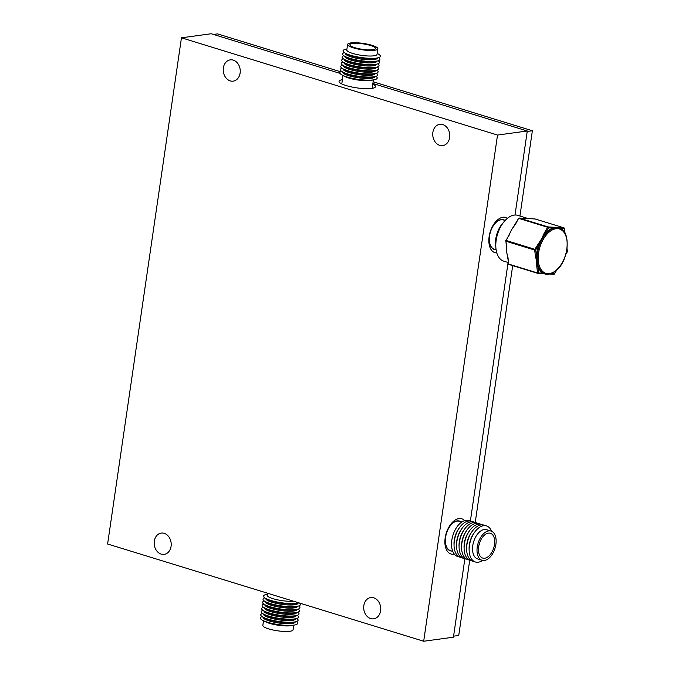 <?xml version="1.0" encoding="UTF-8"?>
<svg xmlns="http://www.w3.org/2000/svg" width="675" height="675" viewBox="0 0 675 675"><rect width="100%" height="100%" fill="white"/><g stroke="black" fill="none" stroke-linecap="round" stroke-linejoin="round"><path stroke-width="1.01" d="M507.473 218.27A18.419 10.64 107.1 0 0 502.959 217.24A18.419 10.64 107.1 0 0 496.977 220.404A18.419 10.64 107.1 0 0 489.333 245.27A18.419 10.64 107.1 0 0 496.808 252.931M464.653 520.577A18.419 10.64 107.1 0 0 459 518.586A18.419 10.64 107.1 0 0 453.018 521.75A18.419 10.64 107.1 0 0 445.373 546.615A18.419 10.64 107.1 0 0 453.803 554.209A18.419 10.64 107.1 0 0 454.334 554.116M342.394 79.667A18.419 3.89 8.3 0 0 339.356 82.24A18.419 3.89 8.3 0 0 352.966 87.227A18.419 3.89 8.3 0 0 371.638 88.425A18.419 3.89 8.3 0 0 374.946 87.438A18.419 3.89 8.3 0 0 372.769 84.097M171.079 546.311A10.741 8.471 82.2 0 1 164.152 554.377A10.741 8.471 82.2 0 1 154.313 541.156A10.741 8.471 82.2 0 1 161.241 533.09A10.741 8.471 82.2 0 1 171.079 546.311M240.114 73.077A10.741 8.471 82.2 0 1 233.187 81.143A10.741 8.471 82.2 0 1 223.358 67.922A10.741 8.471 82.2 0 1 230.285 59.856A10.741 8.471 82.2 0 1 240.114 73.077M449.626 137.54A10.741 8.471 82.2 0 1 442.699 145.606A10.741 8.471 82.2 0 1 432.869 132.376A10.741 8.471 82.2 0 1 439.796 124.31A10.741 8.471 82.2 0 1 449.626 137.54M380.59 610.774A10.741 8.471 82.2 0 1 373.663 618.84A10.741 8.471 82.2 0 1 363.825 605.618A10.741 8.471 82.2 0 1 370.752 597.552A10.741 8.471 82.2 0 1 380.59 610.774M181.457 37.808L497.526 135.059L423.681 641.25L107.612 544.008L181.457 37.808L211.216 33.75L340.014 73.381M372.853 83.481L527.276 130.992L515.017 215.021M508.098 262.482L470.374 521.041M464.873 558.74L453.431 637.192L423.681 641.25M527.276 130.992L497.526 135.059M296.376 621.574A18.875 3.991 -171.7 0 1 294.578 625.025L291.406 625.615A15.289 3.232 -171.7 0 1 268.836 623.135A15.289 3.232 -171.7 0 1 265.655 621.861L262.777 620.384A18.875 3.991 -171.7 0 1 262.052 616.57M293.768 625.177L293.093 629.817A15.289 3.232 -171.7 0 1 284.023 631.437A15.289 3.232 -171.7 0 1 268.026 628.687A15.289 3.232 -171.7 0 1 262.845 625.404L263.52 620.764M294.578 625.025A18.875 3.991 -171.7 0 1 266.701 621.962A18.875 3.991 -171.7 0 1 262.777 620.384M295.245 621.861L295.237 621.945A16.268 3.434 -171.7 0 1 285.576 623.675A16.268 3.434 -171.7 0 1 268.557 620.738A16.268 3.434 -171.7 0 1 263.039 617.245L263.048 617.169M296.831 618.46A18.875 3.991 -171.7 0 1 295.034 621.903L292.731 622.342A16.268 3.434 -171.7 0 1 268.709 619.701A16.268 3.434 -171.7 0 1 265.326 618.342L263.233 617.262A18.875 3.991 -171.7 0 1 262.507 613.448M295.034 621.903A18.875 3.991 -171.7 0 1 267.157 618.84A18.875 3.991 -171.7 0 1 263.233 617.262M295.701 618.747L295.692 618.823A16.268 3.434 -171.7 0 1 286.031 620.553A16.268 3.434 -171.7 0 1 269.004 617.617A16.268 3.434 -171.7 0 1 263.495 614.123L263.503 614.048M297.278 615.338A18.875 3.991 -171.7 0 1 295.49 618.789L293.186 619.22A16.268 3.434 -171.7 0 1 269.156 616.579A16.268 3.434 -171.7 0 1 265.781 615.22L263.689 614.149A18.875 3.991 -171.7 0 1 262.963 610.335M295.49 618.789A18.875 3.991 -171.7 0 1 267.612 615.727A18.875 3.991 -171.7 0 1 263.689 614.149M296.156 615.634L296.139 615.71A16.268 3.434 -171.7 0 1 286.487 617.439A16.268 3.434 -171.7 0 1 269.46 614.503A16.268 3.434 -171.7 0 1 263.95 611.01L263.959 610.934M297.734 612.225A18.875 3.991 -171.7 0 1 295.945 615.667L293.642 616.106A16.268 3.434 -171.7 0 1 269.612 613.465A16.268 3.434 -171.7 0 1 266.237 612.107L264.144 611.035A18.875 3.991 -171.7 0 1 263.419 607.222M295.945 615.667A18.875 3.991 -171.7 0 1 268.068 612.605A18.875 3.991 -171.7 0 1 264.144 611.035M296.612 612.512L296.595 612.588A16.268 3.434 -171.7 0 1 286.942 614.317A16.268 3.434 -171.7 0 1 269.916 611.381A16.268 3.434 -171.7 0 1 264.398 607.897L264.414 607.812M298.19 609.112A18.875 3.991 -171.7 0 1 296.401 612.554L294.098 612.984A16.268 3.434 -171.7 0 1 270.067 610.343A16.268 3.434 -171.7 0 1 266.684 608.985L264.6 607.913A18.875 3.991 -171.7 0 1 263.866 604.1M296.401 612.554A18.875 3.991 -171.7 0 1 268.523 609.491A18.875 3.991 -171.7 0 1 264.6 607.913M297.067 609.398L297.051 609.474A16.268 3.434 -171.7 0 1 287.398 611.204A16.268 3.434 -171.7 0 1 270.371 608.268A16.268 3.434 -171.7 0 1 264.853 604.775L264.87 604.699M298.645 605.99A18.875 3.991 -171.7 0 1 296.857 609.432L294.553 609.871A16.268 3.434 -171.7 0 1 270.523 607.23A16.268 3.434 -171.7 0 1 267.14 605.872L265.056 604.8A18.875 3.991 -171.7 0 1 264.322 600.986M296.857 609.432A18.875 3.991 -171.7 0 1 268.979 606.369A18.875 3.991 -171.7 0 1 265.056 604.8M297.523 606.277L297.506 606.352A16.268 3.434 -171.7 0 1 287.854 608.082A16.268 3.434 -171.7 0 1 270.827 605.146A16.268 3.434 -171.7 0 1 265.309 601.661L265.326 601.585M299.227 602.961A18.875 3.991 -171.7 0 1 297.312 606.319L295 606.749A16.268 3.434 -171.7 0 1 270.979 604.108A16.268 3.434 -171.7 0 1 267.595 602.75L265.511 601.678A18.875 3.991 -171.7 0 1 264.777 597.864M297.312 606.319A18.875 3.991 -171.7 0 1 269.435 603.256A18.875 3.991 -171.7 0 1 265.511 601.678M297.97 603.163L297.962 603.239A16.268 3.434 -171.7 0 1 288.309 604.969A16.268 3.434 -171.7 0 1 271.282 602.033A16.268 3.434 -171.7 0 1 265.764 598.539L265.781 598.463M299.025 602.893A18.875 3.991 -171.7 0 1 297.768 603.205L295.456 603.636A16.268 3.434 -171.7 0 1 271.434 600.995A16.268 3.434 -171.7 0 1 268.051 599.636L265.967 598.565A18.875 3.991 -171.7 0 1 266.566 594.422L267.317 594.278M297.768 603.205A18.875 3.991 -171.7 0 1 269.89 600.134A18.875 3.991 -171.7 0 1 265.967 598.565M293.465 601.189A15.348 3.24 -171.7 0 1 272.388 598.48A15.348 3.24 -171.7 0 1 267.182 595.19L267.477 593.19M491.062 531.073L486.591 529.698A15.289 8.834 107.1 0 0 484.532 529.487A15.289 8.834 107.1 0 0 473.192 543.409A15.289 8.834 107.1 0 0 477.596 558.908L482.077 560.284A15.289 8.834 107.1 0 0 484.135 560.495A15.289 8.834 107.1 0 0 495.475 546.573A15.289 8.834 107.1 0 0 491.062 531.073A15.289 8.834 107.1 0 0 489.004 530.862A15.289 8.834 107.1 0 0 477.664 544.784A15.289 8.834 107.1 0 0 482.077 560.284M491.569 531.259A18.875 10.91 107.1 0 0 483.95 525.648A18.875 10.91 107.1 0 0 469.522 544.97A18.875 10.91 107.1 0 0 477.934 562.241A18.875 10.91 107.1 0 0 482.591 560.419M474.39 532.575A16.268 9.399 107.1 0 0 469.125 549.669M485.198 525.648A18.875 10.91 107.1 0 0 481.435 524.88A18.875 10.91 107.1 0 0 467.184 543.181A18.875 10.91 107.1 0 0 474.171 561.473M471.876 531.799A16.268 9.399 107.1 0 0 466.611 548.893M482.684 524.872A18.875 10.91 107.1 0 0 478.921 524.104A18.875 10.91 107.1 0 0 464.67 542.405A18.875 10.91 107.1 0 0 471.656 560.697M469.361 531.031A16.268 9.399 107.1 0 0 464.096 548.117M480.17 524.104A18.875 10.91 107.1 0 0 476.407 523.327A18.875 10.91 107.1 0 0 462.156 541.637A18.875 10.91 107.1 0 0 469.142 559.929M466.847 530.255A16.268 9.399 107.1 0 0 461.59 547.349M477.655 523.327A18.875 10.91 107.1 0 0 473.892 522.56A18.875 10.91 107.1 0 0 459.65 540.861A18.875 10.91 107.1 0 0 466.627 559.153M464.333 529.478A16.268 9.399 107.1 0 0 459.076 546.573M475.141 522.551A18.875 10.91 107.1 0 0 471.378 521.783A18.875 10.91 107.1 0 0 457.135 540.084A18.875 10.91 107.1 0 0 464.113 558.377M461.818 528.711A16.268 9.399 107.1 0 0 456.562 545.797M472.627 521.783A18.875 10.91 107.1 0 0 468.863 521.007A18.875 10.91 107.1 0 0 454.621 539.317A18.875 10.91 107.1 0 0 461.599 557.601M459.304 527.934A16.268 9.399 107.1 0 0 454.047 545.029M470.112 521.007A18.875 10.91 107.1 0 0 466.349 520.239A18.875 10.91 107.1 0 0 452.107 538.54A18.875 10.91 107.1 0 0 459.084 556.833M461.784 521.994L459.472 521.286A15.348 8.868 107.1 0 0 457.405 521.075A15.348 8.868 107.1 0 0 446.023 535.064A15.348 8.868 107.1 0 0 450.444 550.623L452.756 551.332M460.949 521.741A15.576 9.003 107.1 0 0 459.54 521.066A15.576 9.003 107.1 0 0 457.439 520.855A15.576 9.003 107.1 0 0 445.888 535.047A15.576 9.003 107.1 0 0 450.377 550.842A15.576 9.003 107.1 0 0 451.921 551.078M484.498 558.259A12.985 7.501 107.1 0 0 494.134 546.438A12.985 7.501 107.1 0 0 490.388 533.267A12.985 7.501 107.1 0 0 488.632 533.098A12.985 7.501 107.1 0 0 479.005 544.919A12.985 7.501 107.1 0 0 482.752 558.09A12.985 7.501 107.1 0 0 484.498 558.259M479.022 544.835A3.839 2.219 107.1 0 0 479.79 542.675A3.839 2.219 107.1 0 0 479.858 542.135M503.204 222.801A18.875 10.91 107.1 0 0 495.821 246.78M505.136 220.472L503.432 219.94A15.348 8.868 107.1 0 0 501.086 219.772A15.348 8.868 107.1 0 0 489.932 233.947A15.348 8.868 107.1 0 0 494.412 249.286L496.108 249.809M504.908 220.396A15.576 9.003 107.1 0 0 503.499 219.721A15.576 9.003 107.1 0 0 501.12 219.544A15.576 9.003 107.1 0 0 489.797 233.938A15.576 9.003 107.1 0 0 494.345 249.505A15.576 9.003 107.1 0 0 495.88 249.733M347.6 44.39L346.79 49.942A15.289 3.232 8.3 0 0 353.379 53.646A15.289 3.232 8.3 0 0 368.778 56.008A15.289 3.232 8.3 0 0 377.038 54.354L377.848 48.803A15.289 3.232 8.3 0 0 371.258 45.098A15.289 3.232 8.3 0 0 355.868 42.736A15.289 3.232 8.3 0 0 347.6 44.39A15.289 3.232 8.3 0 0 354.189 48.102A15.289 3.232 8.3 0 0 369.588 50.465A15.289 3.232 8.3 0 0 377.848 48.803M346.925 49.03L346.106 49.182A18.875 3.991 8.3 0 0 345.507 53.325A18.875 3.991 8.3 0 0 351.169 55.434A18.875 3.991 8.3 0 0 377.308 57.966A18.875 3.991 8.3 0 0 377.907 53.823L377.173 53.443M345.507 53.325L347.591 54.397A16.268 3.434 8.3 0 0 352.477 56.219A16.268 3.434 8.3 0 0 374.996 58.396L377.308 57.966M345.322 53.232L345.305 53.308A16.268 3.434 8.3 0 0 352.325 57.257A16.268 3.434 8.3 0 0 368.702 59.763A16.268 3.434 8.3 0 0 377.502 57.999L377.519 57.923M344.317 52.633A18.875 3.991 8.3 0 0 345.052 56.447A18.875 3.991 8.3 0 0 350.713 58.548A18.875 3.991 8.3 0 0 376.852 61.088A18.875 3.991 8.3 0 0 378.641 57.637M345.052 56.447L347.136 57.518A16.268 3.434 8.3 0 0 352.021 59.332A16.268 3.434 8.3 0 0 374.549 61.518L376.852 61.088M344.866 56.346L344.849 56.422A16.268 3.434 8.3 0 0 351.869 60.37A16.268 3.434 8.3 0 0 368.246 62.885A16.268 3.434 8.3 0 0 377.047 61.121L377.063 61.045M343.862 55.747A18.875 3.991 8.3 0 0 344.596 59.56A18.875 3.991 8.3 0 0 350.257 61.67A18.875 3.991 8.3 0 0 376.397 64.201A18.875 3.991 8.3 0 0 378.186 60.758M344.596 59.56L346.68 60.632A16.268 3.434 8.3 0 0 351.565 62.454A16.268 3.434 8.3 0 0 374.093 64.631L376.397 64.201M344.41 59.468L344.393 59.543A16.268 3.434 8.3 0 0 351.413 63.492A16.268 3.434 8.3 0 0 367.799 65.998A16.268 3.434 8.3 0 0 376.591 64.235L376.608 64.159M343.415 58.868A18.875 3.991 8.3 0 0 344.14 62.682A18.875 3.991 8.3 0 0 349.802 64.783A18.875 3.991 8.3 0 0 375.941 67.314A18.875 3.991 8.3 0 0 377.73 63.872M344.14 62.682L346.233 63.754A16.268 3.434 8.3 0 0 351.11 65.568A16.268 3.434 8.3 0 0 373.638 67.753L375.941 67.314M343.955 62.581L343.946 62.657A16.268 3.434 8.3 0 0 350.958 66.606A16.268 3.434 8.3 0 0 367.343 69.12A16.268 3.434 8.3 0 0 376.135 67.357L376.152 67.281M342.959 61.982A18.875 3.991 8.3 0 0 343.685 65.796A18.875 3.991 8.3 0 0 349.346 67.905A18.875 3.991 8.3 0 0 375.486 70.436A18.875 3.991 8.3 0 0 377.274 66.994M343.685 65.796L345.777 66.867A16.268 3.434 8.3 0 0 350.654 68.69A16.268 3.434 8.3 0 0 373.182 70.867L375.486 70.436M343.499 65.694L343.491 65.779A16.268 3.434 8.3 0 0 350.502 69.728A16.268 3.434 8.3 0 0 366.888 72.233A16.268 3.434 8.3 0 0 375.688 70.47L375.697 70.394M342.503 65.104A18.875 3.991 8.3 0 0 343.229 68.918A18.875 3.991 8.3 0 0 348.891 71.018A18.875 3.991 8.3 0 0 375.03 73.55A18.875 3.991 8.3 0 0 376.827 70.107M343.229 68.918L345.322 69.989A16.268 3.434 8.3 0 0 350.198 71.803A16.268 3.434 8.3 0 0 372.727 73.988L375.03 73.55M343.043 68.816L343.035 68.892A16.268 3.434 8.3 0 0 350.047 72.841A16.268 3.434 8.3 0 0 366.432 75.355A16.268 3.434 8.3 0 0 375.233 73.592L375.241 73.516M342.048 68.217A18.875 3.991 8.3 0 0 342.773 72.031A18.875 3.991 8.3 0 0 348.435 74.14A18.875 3.991 8.3 0 0 374.574 76.672A18.875 3.991 8.3 0 0 376.372 73.221M342.773 72.031L344.866 73.103A16.268 3.434 8.3 0 0 349.743 74.917A16.268 3.434 8.3 0 0 372.271 77.102L374.574 76.672M342.588 71.93L342.579 72.006A16.268 3.434 8.3 0 0 349.591 75.963A16.268 3.434 8.3 0 0 365.977 78.469A16.268 3.434 8.3 0 0 374.777 76.705L374.785 76.629M341.592 71.339A18.875 3.991 8.3 0 0 342.326 75.144A18.875 3.991 8.3 0 0 347.988 77.254A18.875 3.991 8.3 0 0 374.127 79.785A18.875 3.991 8.3 0 0 375.916 76.343M342.326 75.144L345.144 76.604A15.348 3.24 8.3 0 0 349.751 78.317A15.348 3.24 8.3 0 0 371.005 80.376L374.127 79.785M343.001 75.499L341.82 83.573A15.348 3.24 8.3 0 0 341.871 83.97M341.904 83.017A15.576 3.291 8.3 0 0 341.592 83.54A15.576 3.291 8.3 0 0 341.618 83.843M355.48 47.874A12.985 2.742 8.3 0 0 368.55 49.883A12.985 2.742 8.3 0 0 375.57 48.473A12.985 2.742 8.3 0 0 369.976 45.318A12.985 2.742 8.3 0 0 356.898 43.318A12.985 2.742 8.3 0 0 349.878 44.727A12.985 2.742 8.3 0 0 355.48 47.874M372.322 88.324A15.576 3.291 8.3 0 0 372.423 88.037A15.576 3.291 8.3 0 0 372.279 87.446M372.035 88.366A15.348 3.24 8.3 0 0 372.195 88.003L373.376 79.928M554.394 273.966L554.411 273.712A0.768 0.616 93.2 0 1 553.652 274.278L549.56 274.042M537.789 273.341L509.169 264.541A0.768 0.447 -72.9 0 1 509.11 264.532L537.84 273.375A0.768 0.447 -72.9 0 0 537.908 273.383A0.768 0.616 -86.8 0 0 538.667 272.818L537.857 266.507L536.794 266.676L536.726 261.706A23.946 13.837 107.1 0 0 537.857 266.507A23.946 13.837 107.1 0 0 543.004 273.071A23.946 13.837 107.1 0 0 544.438 273.67L545.037 273.848A23.946 13.837 -72.9 0 1 537.283 254.593A23.946 13.837 -72.9 0 1 549.458 230.453A23.946 13.837 -72.9 0 1 559.119 228.082L558.52 227.897A23.946 13.837 107.1 0 0 556.58 227.551A23.946 13.837 107.1 0 0 552.884 228.099A23.946 13.837 107.1 0 0 548.859 230.268A23.946 13.837 107.1 0 0 545.02 233.921A23.946 13.837 107.1 0 0 541.831 238.477L544.117 233.339L545.02 233.921L548.547 227.855A0.768 0.616 -86.8 0 0 548.117 226.927L559.524 227.568A0.768 0.616 93.2 0 1 559.972 228.395M508.41 262.583L503.736 261.141A23.946 13.837 -72.9 0 1 495.973 241.886A23.946 13.837 -72.9 0 1 508.148 217.747A23.946 13.837 -72.9 0 1 517.818 215.376L527.842 218.464M525.369 218.371A23.946 13.837 -72.9 0 1 525.994 218.337A23.946 13.837 -72.9 0 1 526.652 218.346A23.946 13.837 -72.9 0 1 527.057 218.379A23.946 13.837 -72.9 0 1 527.453 218.43M535.469 256.373L534.667 250.054L535.739 249.893L539.266 243.827A23.946 13.837 107.1 0 0 536.541 256.205A23.946 13.837 107.1 0 0 536.726 261.706L535.469 256.373L536.541 256.205L535.739 249.893L534.828 249.311L541.831 238.477A23.946 13.837 107.1 0 0 539.266 243.827L538.355 243.245M545.147 273.881L542.827 273.67M506.613 246.991L506.798 252.501L508.866 264.144L537.595 272.987L536.794 266.676M509.431 234.368A23.946 13.837 -72.9 0 1 510.157 232.664A23.946 13.837 -72.9 0 1 511.903 229.272A23.946 13.837 -72.9 0 1 513.785 226.378A23.946 13.837 -72.9 0 1 515.092 224.707L511.903 229.272L506.098 240.469L534.828 249.311A0.768 0.447 -72.9 0 0 534.667 250.054L505.929 241.22L506.739 247.531M530.55 218.717A0.768 0.616 93.2 0 1 530.786 218.734L523.716 218.329A0.768 0.616 -86.8 0 0 523.597 218.303L523.597 218.303A0.768 0.616 -86.8 0 0 523.471 218.312M508.739 263.613L507.929 257.302A23.946 13.837 -72.9 0 1 507.296 255.201A23.946 13.837 -72.9 0 1 506.798 252.501A23.946 13.837 -72.9 0 1 506.571 249.185A23.946 13.837 -72.9 0 1 506.596 247.463M559.524 227.568L563.853 227.812A0.768 0.616 93.2 0 1 564.292 228.749L560.233 228.513M527.057 218.379L535.005 218.953A0.768 0.616 93.2 0 1 535.123 218.978L530.786 218.734M566.004 253.775L567.076 251.918M549.653 274.016A0.768 0.616 93.2 0 1 549.467 274.05L553.77 274.295A0.768 0.768 0 0 0 554.479 273.915L556.689 270.11M538.144 273.392L542.236 273.628A0.768 0.616 -86.8 0 0 542.362 273.653L542.362 273.653A0.768 0.616 -86.8 0 0 543.004 273.071L537.595 272.987A0.768 0.447 -72.9 0 0 537.84 273.375A0.768 0.768 0 0 0 538.026 273.4L545.974 273.983M507.296 255.201L508.056 257.833M506.571 249.185L505.929 241.22A0.768 0.447 -72.9 0 1 506.098 240.469L505.744 240.477A0.768 0.768 0 0 0 505.642 240.967L509.625 234.402M509.33 234.613L510.157 232.664M513.785 226.378L518.552 218.438L515.379 224.497M518.619 218.641L518.552 218.438A0.768 0.768 0 0 1 519.261 218.059A0.768 0.616 -86.8 0 0 518.712 218.396M523.716 218.329L519.379 218.084A0.768 0.616 -86.8 0 0 519.261 218.059L525.994 218.337M544.117 233.339L547.644 227.273L548.547 227.855L552.884 228.099A0.768 0.616 -86.8 0 0 552.445 227.171M213.452 34.442L217.502 33.885L340.605 71.761M373.106 81.759L532.373 130.756L519.936 216.025M512.696 265.629L475.217 522.56M469.724 560.208L458.738 635.47L453.583 636.171M532.373 130.756L527.209 131.465M555.213 271.012A23.178 13.39 107.1 0 0 566.958 240.578A23.178 13.39 107.1 0 0 550.142 231.297A23.178 13.39 107.1 0 0 538.397 261.723A23.178 13.39 107.1 0 0 555.213 271.012M567.16 251.159L566.933 249.387M564.832 232.985L564.266 228.251M547.644 227.273L518.906 218.43A0.768 0.447 107.1 0 1 519.379 218.084L548.117 226.927A0.768 0.447 107.1 0 0 547.644 227.273M565.093 233.457L564.452 228.462A0.768 0.768 0 0 0 563.92 227.829A0.768 0.447 -72.9 0 0 563.853 227.812L535.123 218.978A0.768 0.447 -72.9 0 1 535.182 218.987L563.92 227.829A0.768 0.447 -72.9 0 1 564.064 227.939M551.289 273.535L554.411 273.712L556.31 270.447M509.11 264.532A0.768 0.447 -72.9 0 1 508.866 264.144L508.579 263.891A0.768 0.768 0 0 0 509.11 264.532M559.119 228.082C571.733 230.437 568.856 262.389 555.069 271.443C549.543 274.328 546.193 275.13 545.037 273.848M565.836 254.374L567.287 251.876A0.768 0.768 0 0 0 567.388 251.395L567.034 248.653"/></g></svg>
